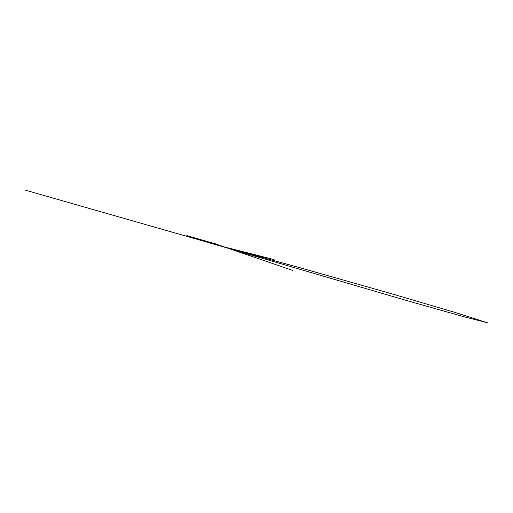 <?xml version="1.0" encoding="UTF-8"?>
<svg xmlns="http://www.w3.org/2000/svg" width="513" height="513" viewBox="0 0 513 513"><rect width="100%" height="100%" fill="white"/><g stroke="black" fill="none" stroke-linecap="round" stroke-linejoin="round"><path stroke-width="0.38" stroke-dasharray="2.56 1.92" d="M215.287 243.867L215.652 244.111L215.274 244.611M215.627 244.303L215.62 243.855L215.114 244.291L215.595 244.419L215.672 243.944L215.146 244.175L215.537 244.521L215.505 243.784L215.486 244.598L215.518 243.79L215.55 244.521L215.229 244.592L215.422 243.803L215.601 244.425L215.127 244.291L215.627 243.861L215.64 244.31L215.62 243.855L215.114 244.291L215.274 244.624L215.672 243.944L215.146 244.175L215.537 244.521L215.505 243.784L215.486 244.598L215.518 243.79L215.55 244.521L215.229 244.592L215.422 243.803L215.601 244.425L215.127 244.291L215.627 243.861L215.614 244.355L215.62 243.855L215.114 244.291L215.274 244.624L215.672 243.944L215.146 244.175L215.537 244.521L215.505 243.784L215.486 244.598L215.518 243.79L215.55 244.521L215.229 244.592L215.422 243.803L215.601 244.425L215.127 244.291L215.627 243.861L215.614 244.355L215.62 243.855L215.114 244.291L215.274 244.624L215.672 243.944L215.146 244.175L215.537 244.521L215.505 243.784L215.505 244.566M215.242 244.579L215.569 243.925M215.434 244.489L215.498 243.957M215.287 243.97L215.684 244.117L215.261 244.579L215.665 244.246L215.492 243.803L215.165 244.496M215.64 244.233L215.261 244.579M215.383 244.297L215.601 243.944L215.383 244.297M215.3 244.624L215.524 243.784L216.056 243.951L215.55 243.784L215.64 244.31L215.325 243.848L215.28 244.624L215.678 243.951L215.229 244.592L215.71 244.06L215.21 244.066L215.486 244.598L215.723 244.13M215.37 243.874L215.614 244.374L215.171 244.329M215.422 244.547L215.627 243.944L215.434 244.547M215.563 243.79L215.28 244.637L215.569 243.79L215.992 243.931L215.55 243.784"/><path stroke-width="0.77" d="M215.165 244.496L215.287 243.887L215.716 243.989L215.248 244.034L215.383 244.643L215.12 244.169M215.524 243.919L215.274 244.438L215.678 244.438L215.633 243.996L215.274 244.419L215.396 243.867L215.191 244.483L215.531 243.938L215.364 244.528L215.569 243.925L215.364 244.528L215.569 243.925L215.364 244.528L215.569 243.931L215.377 244.521L215.575 243.931L215.402 244.528L215.582 243.938L215.428 244.534L215.588 243.938L215.447 244.541L215.595 243.944L215.473 244.547L215.595 243.951L215.498 244.554L215.774 244.233L215.479 244.547L215.601 243.944L215.46 244.547L215.595 243.944L215.434 244.541L215.588 243.938L215.409 244.534L215.582 243.938L215.389 244.528L215.575 243.938L215.357 244.515L215.569 243.931L215.377 244.342M215.531 244.521L215.633 243.944L215.466 244.554L405.886 300.323L464.618 316.938L487.344 322.748L455.352 312.513L389.322 293.103L300.56 267.901L209.451 242.95L215.498 244.566L215.761 244.188M215.255 244.618L215.62 243.829L215.28 244.637L215.293 243.861M215.505 243.964L215.345 244.477M215.383 244.297L215.601 243.944L215.383 244.297M215.723 244.175L215.191 244.528L215.518 243.79L215.229 244.592L215.422 243.803L215.28 244.624L215.325 243.848L215.64 244.31L215.325 243.848L215.28 244.624L215.678 243.951L215.229 244.592L215.518 243.79L215.191 244.528L215.723 244.175L215.191 244.528L215.518 243.79L215.229 244.592L215.678 243.951L215.28 244.624L215.325 243.848L215.64 244.31L215.325 243.848L215.28 244.624L215.678 243.951L215.229 244.592L215.518 243.79L215.191 244.528L215.723 244.175L215.191 244.528L215.518 243.79L215.229 244.592L215.678 243.951L215.28 244.624L215.325 243.848L215.64 244.31L215.325 243.848L215.28 244.624L215.678 243.951L215.229 244.592L215.518 243.79L215.191 244.528L215.723 244.175L215.184 244.528L215.505 243.784L215.223 244.592L215.672 243.944L215.274 244.624L215.319 243.848L215.627 244.303L215.319 243.848L215.274 244.624L215.672 243.944L215.223 244.592L215.505 243.784L215.184 244.528L215.71 244.175L215.184 244.528L215.505 243.784L215.223 244.592L215.672 243.944L215.274 244.624L215.319 243.848L215.627 244.303L215.319 243.848L215.274 244.624L215.672 243.944L215.223 244.592L215.505 243.784L215.184 244.528L215.71 244.175L215.184 244.528L215.505 243.784L215.223 244.592L215.672 243.944L215.274 244.624L215.319 243.848L215.627 244.303L215.319 243.848L215.274 244.624L215.672 243.944L215.223 244.592L215.505 243.784L215.184 244.528L215.71 244.175M215.582 243.803L216.056 243.951L215.55 243.784L215.64 244.31M215.139 244.169L215.242 244.579M215.171 244.329L215.287 243.97M215.261 244.579L215.62 244.233L215.261 244.579M215.633 243.964L186.854 235.614L215.396 243.861L215.345 244.515L214.197 244.521L215.479 244.541L25.65 190.24L215.415 244.541L215.396 243.861L215.422 244.547L215.627 243.944M215.742 244.041L203.732 240.475L215.306 243.848M215.3 244.637L274.083 259.61L215.325 244.643L215.64 243.944L292.602 270.402L216.011 244.06L214.998 243.72L215.627 243.944L215.46 244.554L215.627 243.944L214.998 243.72L215.659 243.951L215.466 244.56L215.736 244.008L215.377 244.297M215.518 244.528L215.691 244.015M215.441 244.554L215.691 243.964L215.434 244.547"/></g></svg>
